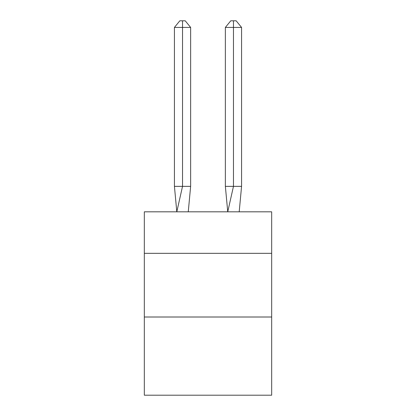 <?xml version="1.0" encoding="UTF-8"?>
<svg xmlns="http://www.w3.org/2000/svg" width="416" height="416" viewBox="0 0 416 416"><rect width="100%" height="100%" fill="white"/><g stroke="black" fill="none" stroke-linecap="round" stroke-linejoin="round"><path stroke-width="0.62" d="M144.326 253.334L271.674 253.334L271.674 211.822L144.326 211.822L144.326 395.2L271.674 395.2L271.674 317.008L144.326 317.008M271.674 317.008L271.674 253.334M190.637 186.352L190.637 27.42L182.53 27.42L182.53 186.352L174.429 186.352L176.8 211.822L182.53 186.352L182.53 27.42L182.53 186.352L182.53 27.42L182.53 186.352L182.53 27.42L182.53 186.352L182.53 27.42L182.53 186.352L182.53 27.42L182.53 186.352L182.53 27.42L182.53 186.352L182.53 27.42L182.53 186.352L182.53 27.42L182.53 186.352L182.53 27.42L182.53 186.352L182.53 27.42L182.53 186.352L182.53 27.42L182.53 186.352L182.53 27.42L182.53 186.352L182.53 27.42L182.53 186.352L190.637 186.352L188.261 211.822M174.429 27.42L179.832 20.8L182.53 20.8L182.53 27.42L174.429 27.42L174.429 186.352M182.53 20.8L185.234 20.8L190.637 27.42M241.571 186.352L233.47 186.352L233.47 27.42L241.571 27.42L241.571 186.352L239.2 211.822M225.363 186.352L233.47 186.352L227.739 211.822L225.363 186.352L225.363 27.42L230.766 20.8L236.168 20.8L241.571 27.42M233.47 20.8L233.47 27.42L225.363 27.42"/></g></svg>
